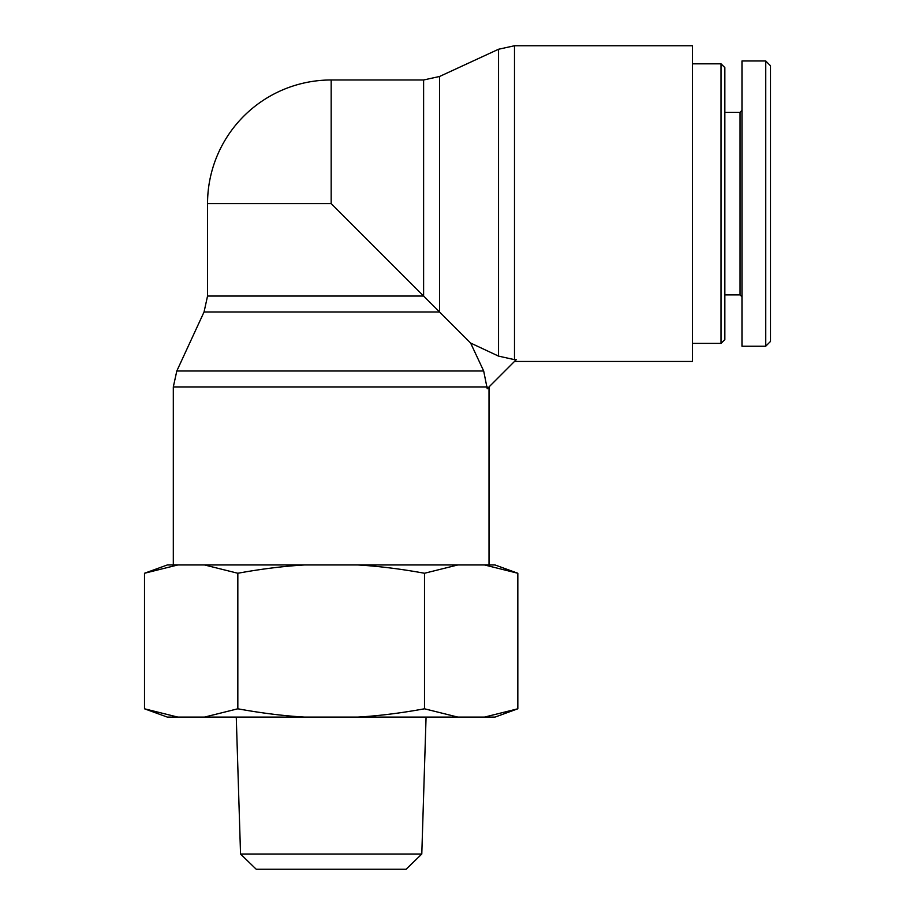 <?xml version="1.0" encoding="UTF-8"?>
<svg xmlns="http://www.w3.org/2000/svg" width="915" height="915" viewBox="0 0 915 915"><rect width="100%" height="100%" fill="white"/><g stroke="black" fill="none" stroke-linecap="round" stroke-linejoin="round"><path stroke-width="1.37" d="M514.493 359.652L516.289 359.652L487.226 388.726L483.68 370.987L470.619 343.045L498.549 356.118L514.493 359.652L514.493 45.75L692.518 45.75L692.518 361.459L514.493 361.459M331.173 203.599L207.545 203.599L207.545 296.048L423.611 296.048L423.611 79.982L331.173 79.982L331.173 203.599L470.619 343.045M489.022 386.931L489.022 564.955M240.542 854.038L256.234 869.25L406.1 869.25L421.792 854.038L240.542 854.038L236.264 717.097M517.833 708.793L495.015 717.097L484.504 717.097L517.833 708.793L517.833 573.259L484.504 564.955L495.015 564.955L517.833 573.259M424.503 708.793L457.832 717.097L357.845 717.097C378.856 715.862 401.067 713.082 424.503 708.793L424.503 573.259C401.067 568.97 378.856 566.202 357.845 564.955L457.832 564.955L424.503 573.259M237.831 708.793C261.267 713.082 283.49 715.862 304.489 717.097L204.514 717.097L237.831 708.793L237.831 573.259L204.514 564.955L304.489 564.955C283.49 566.202 261.267 568.97 237.831 573.259M144.501 708.793L177.83 717.097L167.331 717.097L144.501 708.793L144.501 573.259L177.83 564.955L167.331 564.955L144.501 573.259M457.832 717.097L484.504 717.097M304.489 717.097L357.845 717.097M177.83 717.097L204.514 717.097M204.514 564.955L177.83 564.955M357.845 564.955L304.489 564.955M484.504 564.955L457.832 564.955M721.043 343.388L724.852 339.591L724.852 67.618L721.043 63.821L721.043 343.388L692.518 343.388M770.499 203.599L770.499 65.766L765.741 61.019L765.741 346.19L770.499 341.444L770.499 203.599M765.741 60.962L741.974 60.962L741.974 346.247L765.741 346.247M741.974 296.792L740.063 294.893L740.063 112.316L741.974 110.418M740.063 112.316L724.852 112.316M207.545 296.048L204.045 311.992L439.555 311.992L439.555 76.483L498.549 49.25L498.549 356.118M173.312 564.955L173.312 386.931L487.226 386.931M483.68 370.987L176.812 370.987L204.045 311.992M498.549 49.25L514.493 45.75M173.312 386.931L176.812 370.987M423.611 79.982L439.555 76.483M331.173 79.982A123.617 123.617 0 0 0 207.545 203.599M421.792 854.038L426.07 717.097M721.043 63.821L692.518 63.821M740.063 294.893L724.852 294.893"/></g></svg>
